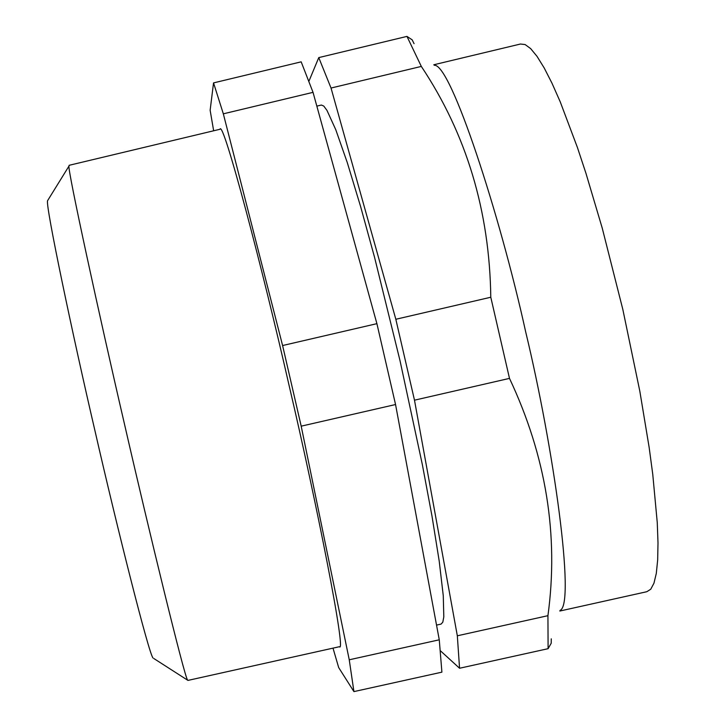 <?xml version="1.0" encoding="UTF-8"?>
<svg xmlns="http://www.w3.org/2000/svg" width="728" height="728" viewBox="0 0 728 728"><rect width="100%" height="100%" fill="white"/><g stroke="black" fill="none" stroke-linecap="round" stroke-linejoin="round"><path stroke-width="1.09" d="M316.835 106.124L321.339 105.041L323.751 106.033L326.963 110.383L335.772 129.711L347.311 162.69L360.642 206.679L374.565 257.357L400.036 360.769L422.34 464.564L431.977 516.006L439.221 561.179L443.27 595.722L443.807 616.862L442.815 622.158L441.086 624.087L436.536 625.097M376.904 323.66L282.601 345.536L223.332 113.823L213.541 82.901L301.174 61.835L313.031 92.347L376.904 323.66L395.55 404.531L439.266 639.803L441.905 672.153L353.926 691.6L338.684 667.585L333.005 648.129M213.65 130.776L210.137 110.256L213.541 82.901M439.266 639.803L349.249 659.795L353.926 691.6M349.249 659.795L301.192 426.171L395.55 404.531M282.601 345.536L301.192 426.171M223.332 113.823L313.031 92.347M187.46 679.752C184.539 676.958 149.331 532.505 124.534 424.324C99.363 315.952 67.549 169.888 68.96 166.121L69.124 165.311L219.993 129.266C222.959 118.482 262.945 270.079 289.289 386.322C316.443 502.083 346.728 655.036 339.375 646.719L187.961 680.407L153.899 658.558M48.084 199.872L47.547 200.737C45.445 205.787 72.791 335.69 95.031 431.067C116.78 526.317 148.949 654.372 153.044 658.012M434.27 65.274C450.769 63.263 500.09 215.333 525.671 331.822C553.58 447.474 575.693 604.923 560.032 610.373M440.467 650.832L459.559 668.249L548.102 648.684L551.214 643.224L551.269 638.829M547.929 615.679L457.33 635.799L414.487 400.182L509.491 378.387C546.091 456.147 558.904 535.244 547.929 615.679L548.102 648.684M457.33 635.799L459.559 668.249M490.79 297.242L395.832 319.274L331.031 88.033L421.321 66.421C466.457 134.161 489.607 211.102 490.79 297.242L509.491 378.387M395.832 319.274L414.487 400.182M414.068 43.68L412.166 39.831L406.961 36.4L318.764 57.603L331.031 88.033M406.961 36.4L421.321 66.421M318.764 57.603L308.99 81.072M433.797 64.765L520.447 44.026L525.097 44.545L530.648 48.594L537.037 56.375L544.18 67.922L551.961 83.147L560.205 101.774L577.404 147.447L585.967 173.346L602.247 228.155L622.822 309.409L639.83 391.227L649.149 447.401L652.761 474.328L657.266 522.695L658.003 542.961L657.666 559.969L656.301 573.427L653.962 583.173L650.75 589.225L646.801 591.718L559.823 611.038M68.96 166.121L47.547 200.737"/></g></svg>
